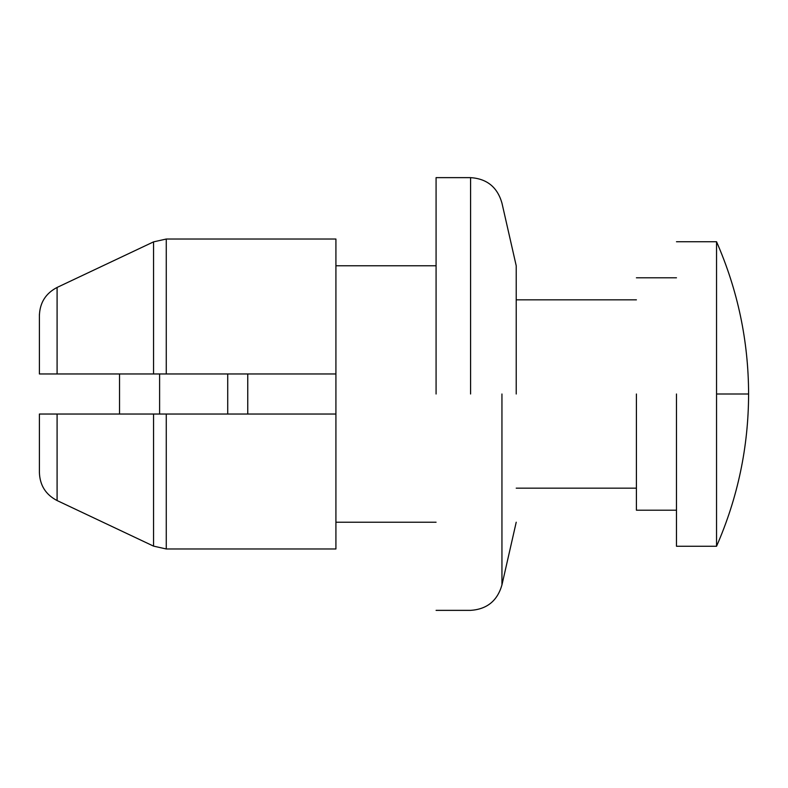 <?xml version="1.0" encoding="UTF-8"?>
<svg xmlns="http://www.w3.org/2000/svg" width="788" height="788" viewBox="0 0 788 788"><rect width="100%" height="100%" fill="white"/><g stroke="black" fill="none" stroke-linecap="round" stroke-linejoin="round"><path stroke-width="1.18" d="M39.4 450.667L39.4 472.514C39.853 485.319 45.753 494.667 57.091 500.557C45.753 494.667 39.853 485.319 39.4 472.514L39.4 414.035L166.268 414.035L119.54 414.035L119.54 373.965L166.268 373.965L39.4 373.965L57.091 373.965L39.4 373.965L39.4 337.333M227.722 414.035L227.722 373.965M247.757 414.035L247.757 373.965M636.409 394L636.409 510.2L636.409 394M676.478 394L676.478 546.261L676.478 394M716.548 394L716.548 546.261L716.548 241.739L716.548 394L748.6 394C748.482 446.973 737.795 497.73 716.548 546.261L676.478 546.261M159.609 414.035L159.609 373.965M335.915 373.965L166.268 373.965L166.268 239.03L153.561 241.867L57.091 287.443C45.743 293.343 39.843 302.69 39.4 315.486C39.853 302.69 45.743 293.343 57.091 287.443L153.561 241.867L166.268 239.03L335.915 239.03L335.915 548.97L166.268 548.97L153.561 546.133L166.268 548.97L166.268 414.035L335.915 414.035M516.219 394L516.219 265.783L516.219 394M436.079 394L436.079 177.635L436.079 394M57.091 373.965L57.091 287.443M57.091 500.557L153.561 546.133L57.091 500.557L57.091 414.035M501.946 394L501.946 584.923L501.946 394M153.561 546.133L153.561 414.035M153.561 373.965L153.561 241.867M470.584 394L470.584 177.635L470.584 394M676.478 241.739L716.548 241.739C737.795 290.27 748.482 341.027 748.6 394M676.478 510.2L636.409 510.2M636.409 277.8L676.478 277.8M636.409 488.156L516.219 488.156M516.219 299.844L636.409 299.844M39.4 373.965L39.4 314.363M436.079 177.635L470.584 177.635C486.954 178.709 497.405 187.189 501.946 203.077L516.219 265.783M516.219 522.217L501.946 584.923C497.405 600.811 486.954 609.291 470.584 610.365L436.079 610.365M335.915 265.783L436.079 265.783M436.079 522.217L335.915 522.217"/></g></svg>
